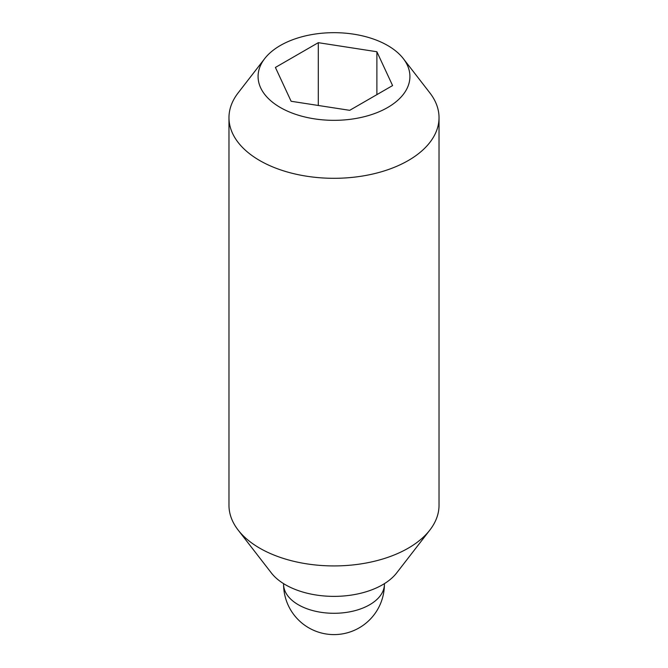 <?xml version="1.0" encoding="UTF-8"?>
<svg xmlns="http://www.w3.org/2000/svg" width="668" height="668" viewBox="0 0 668 668"><rect width="100%" height="100%" fill="white"/><g stroke="black" fill="none" stroke-linecap="round" stroke-linejoin="round"><path stroke-width="1" d="M403.305 58.609L429.875 92.91A105.026 60.638 180 0 1 439.026 117.668L439.026 505.292A105.026 60.638 180 0 1 429.875 530.041A105.026 60.638 180 0 1 259.735 548.169A105.026 60.638 180 0 1 238.125 530.041A105.026 60.638 180 0 1 228.974 505.292L228.974 117.668A105.026 60.638 180 0 1 238.125 92.91L264.695 58.609A75.927 43.837 180 0 1 387.682 45.508A75.927 43.837 180 0 1 403.305 58.609A75.927 43.837 180 0 1 377.053 112.608A75.927 43.837 180 0 1 280.318 107.498A75.927 43.837 180 0 1 264.695 58.609M429.875 530.041L396.667 572.927A68.645 39.629 180 0 1 285.461 584.767A68.645 39.629 180 0 1 271.333 572.927L238.125 530.041M439.026 117.668A105.026 60.638 180 0 1 374.197 173.688A105.026 60.638 180 0 1 259.735 160.545A105.026 60.638 180 0 1 228.974 117.668M318.302 105.477L318.302 42.677L376.886 51.745L392.592 85.571L349.698 110.329L291.114 101.269L275.408 67.443L318.302 42.677M376.886 94.631L376.886 51.745M298.354 604.765A50.417 29.108 180 0 1 283.583 584.183A50.417 50.417 0 0 0 308.791 627.845A50.417 50.417 0 0 0 384.417 584.183A50.417 29.108 180 0 1 353.288 611.078A50.417 29.108 180 0 1 298.354 604.765M283.583 584.183L283.583 583.64M384.417 584.183L384.417 583.64"/></g></svg>
